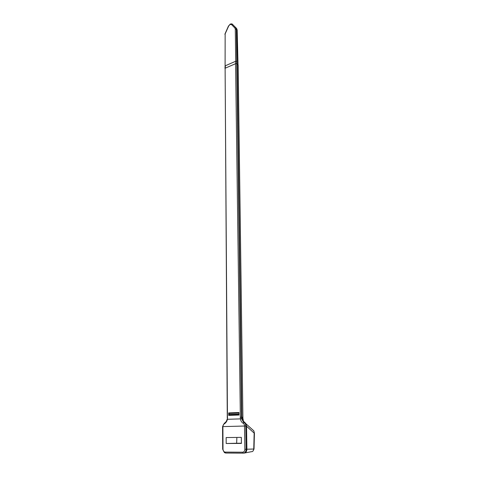 <?xml version="1.0" encoding="UTF-8"?>
<svg xmlns="http://www.w3.org/2000/svg" width="477" height="477" viewBox="0 0 477 477"><rect width="100%" height="100%" fill="white"/><g stroke="black" fill="none" stroke-linecap="round" stroke-linejoin="round"><path stroke-width="0.72" d="M228.721 415.401L239.007 415.026L238.977 412.51L228.704 412.915L228.721 415.401L229.288 414.483L229.157 413.237L238.977 412.855M235.578 63.685L240.378 418.884L227.463 419.301L225.114 68.229L235.578 63.685L235.704 61.247L236.771 61.33L236.658 63.632M228.704 412.915L229.157 413.237M240.205 417.292L241.481 417.28L236.771 63.691L235.698 63.638M236.771 63.691L238.142 64.89L242.906 417.84L243.145 420.947L243.866 421.954M225.233 68.175L225.371 65.754L235.704 61.247L235.292 29.085L234.946 28.113L231.518 24.554L230.123 24.422L228.733 25.889L225.144 33.891L225.096 66.076L225.144 33.891M227.595 417.697L227.273 417.721L225.114 68.229M227.463 419.301L227.273 417.721M227.451 419.301C226.897 421.412 225.859 422.914 224.333 423.814L224.637 423.039M222.699 426.545L222.896 426.456C222.986 425.251 223.463 424.369 224.333 423.814M222.771 426.599L245.792 426.003L244.51 426.021L244.85 449.268L246.144 449.245L245.792 426.044M245.476 423.117L246.537 426.009L245.792 426.003C245.762 424.482 245.327 423.409 244.492 422.777L243.401 422.073L245.476 423.117L242.805 420.642L241.851 417.286C241.922 419.337 242.626 420.935 243.968 422.073L244.653 422.503L243.95 422.503L243.234 423.302C244.069 423.767 244.498 424.643 244.51 425.937M243.234 423.302C241.72 422.467 240.772 420.994 240.39 418.884L241.63 418.681L241.481 417.28L241.851 417.286M237.975 64.604L242.906 417.84L241.845 416.874L237.087 63.9M243.401 422.073L241.63 418.681M222.896 426.456L223.003 449.227C223.147 450.956 223.844 451.916 225.108 452.107L242.704 452.196C244.021 452.017 244.731 451.039 244.85 449.268M226.152 437.558L241.332 437.379L241.416 443.425L226.187 443.497L226.152 437.558M227.153 419.164C226.647 421.084 225.722 422.425 224.369 423.194L222.568 426.569L222.676 449.215L224.411 452.607L225.693 453.043L243.252 453.15M236.878 437.433L236.646 443.246L226.187 443.497M236.646 443.246L241.41 443.222M236.962 63.817L236.497 29.258L236.037 27.958L234.946 28.113M236.771 61.33L236.342 29.145L235.996 27.976L232.448 24.291L236.544 28.423L232.233 24.136M245.112 422.789L244.653 422.503M246.537 426.009L246.901 449.221L254.026 449.018L254.432 433.182L253.818 430.88L252.44 429.616M246.543 426.247L254.158 433.092L253.752 448.946C253.43 450.831 252.762 451.725 251.743 451.63L244.039 453.12C245.804 452.894 246.758 451.594 246.901 449.221L246.144 449.245C246.001 451.624 245.047 452.923 243.288 453.15L242.704 452.196M243.854 422.389L243.485 421.638M243.252 420.97L243.031 419.832M228.865 413.165L238.977 412.766M239.001 414.847L228.775 415.223M238.995 414.245L229.246 414.614M238.983 413.046L229.276 413.422M229.288 414.483L238.995 414.119M237.856 64.508L237.003 29.693L235.292 29.085M231.81 23.933L232.448 24.291L231.518 24.554M230.361 24.041L230.123 24.422M236.151 28.089L232.388 24.255C232.132 23.832 231.411 23.784 230.218 24.106L228.733 25.889M225.108 452.107L225.693 453.043M223.003 449.227L222.676 449.215M246.871 449.829L246.12 449.829M238.017 64.639L237.17 29.991L236.628 28.519M245.595 451.6L246.329 451.606M224.965 68.312L225.096 66.053M228.549 25.865L224.87 34.219M243.395 422.067L243.968 422.073M237.17 29.991L236.216 28.191M242.805 420.642L243.33 420.857L243.121 419.188M245.673 451.451L246.412 451.457M245.941 423.761L253.794 430.838M254.026 449.018L252.965 451.087M253.859 430.975L254.432 433.182"/></g></svg>
